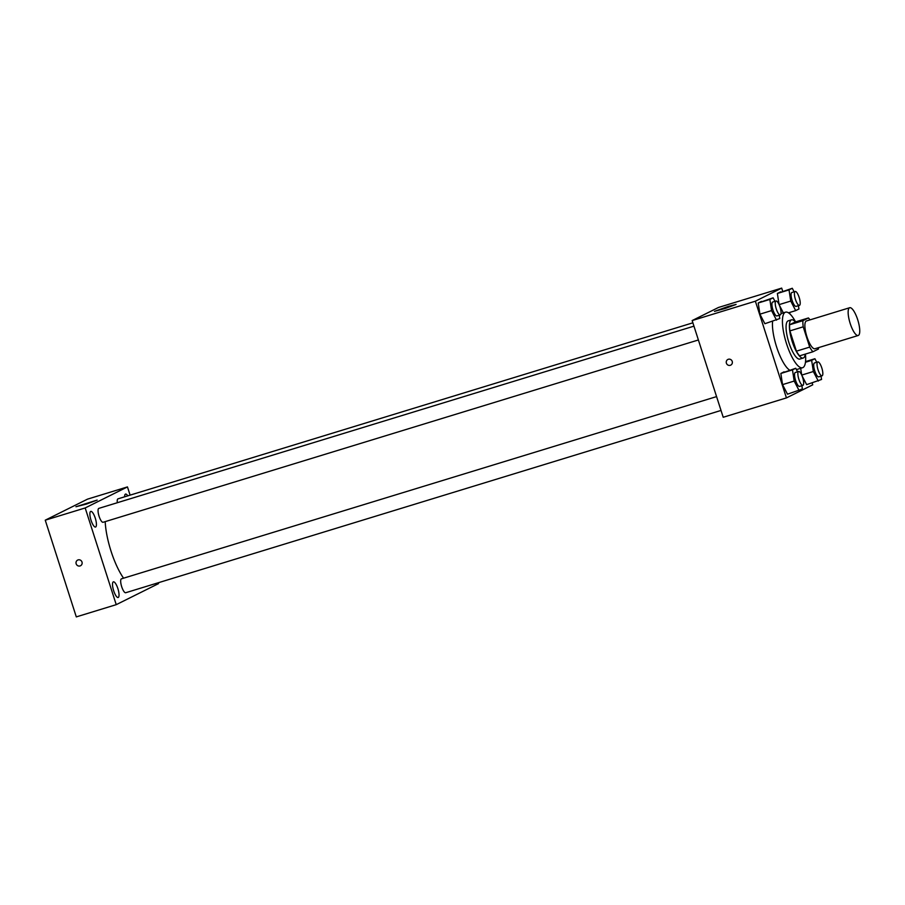 <?xml version="1.0" encoding="UTF-8"?>
<svg xmlns="http://www.w3.org/2000/svg" width="905" height="905" viewBox="0 0 905 905"><rect width="100%" height="100%" fill="white"/><g stroke="black" fill="none" stroke-linecap="round" stroke-linejoin="round"><path stroke-width="1.36" d="M857.702 319.737A14.525 4.14 -107 0 1 858.2 335.495A14.525 4.14 -107 0 1 849.987 322.825A14.525 4.14 -107 0 1 849.693 307.723A14.525 4.14 -107 0 1 857.702 319.737M858.2 335.495L814.941 348.742A14.525 4.14 -107 0 1 806.717 336.072A14.525 4.14 -107 0 1 806.434 320.97L849.693 307.723M812.916 351.774L799.613 355.846A19.503 5.566 -107 0 1 796.4 351.174L789.895 330.902A19.503 5.566 -107 0 1 789.624 324.759L795.144 322.022L808.448 317.949L802.939 320.687A19.503 5.566 -107 0 0 803.21 326.829L809.715 347.09A19.503 5.566 -107 0 0 812.916 351.774L818.437 349.025A19.503 5.566 -107 0 0 818.493 347.656M808.448 317.949A19.503 5.566 -107 0 1 809.986 319.884M795.382 321.942A19.967 5.702 73 0 0 791.524 319.838A19.967 5.702 73 0 0 791.92 340.608A19.967 5.702 73 0 0 803.221 358.029A19.967 5.702 73 0 0 803.47 357.928A19.967 5.702 73 0 0 805.235 354.127M800.144 358.946A19.967 5.702 -107 0 1 799.896 359.047A19.967 5.702 -107 0 1 788.594 341.626A19.967 5.702 -107 0 1 788.198 320.856L791.524 319.838M789.624 324.759L802.939 320.687M796.4 351.174L809.715 347.09M789.895 330.902L803.21 326.829M805.439 354.059A29.051 8.292 -107 0 1 802.554 367.735A29.051 8.292 -107 0 1 786.117 342.384A29.051 8.292 -107 0 1 785.54 312.18A29.051 8.292 -107 0 1 795.586 321.886M789.635 370.134A29.051 8.292 -107 0 1 777.372 349.206A29.051 8.292 -107 0 1 772.576 321.354M797.577 371.808L795.744 368.267L780.834 373.46L782.542 384.625L787.497 394.184L802.396 388.992L801.887 385.677M774.952 301.342L773.119 297.813L758.22 302.994L759.917 314.171L764.872 323.719L779.771 318.537L779.262 315.212M782.689 291.218L781.694 288.107L755.381 301.195L786.434 397.906L812.747 384.817L812.147 382.962M790.02 314.058L789.522 312.508M806.66 384.648L801.898 375.462L806.66 384.648L821.559 379.455L821.05 376.141M800.676 368.301L801.683 374.987L800.676 368.301M779.273 305.008L783.345 312.847L779.273 305.008M794.115 291.806L792.282 288.276L777.384 293.458L779.069 304.533L777.384 293.458L789.024 289.894L790.732 301.071L795.687 310.619L798.934 309.001L798.436 305.675M781.694 288.107L718.468 307.474L692.155 320.562L723.208 417.273L786.434 397.906M692.155 320.562L755.381 301.195M728.22 306.444L736.082 304.431L725.437 308.39L714.475 311.377L728.22 306.444M732.224 361.4A3.179 3.043 63.5 0 1 726.591 363.652A3.179 3.043 63.5 0 1 727.903 359.443A3.179 3.043 63.5 0 1 732.224 361.4M730.731 365.134A3.179 3.043 63.5 0 1 726.591 363.64A3.179 3.043 63.5 0 1 727.903 359.443M123.578 578.193A41.754 11.923 -107 0 1 105.195 521.619M692.879 322.814L117.989 498.847A7.263 2.07 73 0 0 117.322 502.716M721.014 410.44L125.705 592.73A7.263 2.07 -107 0 1 121.598 586.395A7.263 2.07 -107 0 1 121.451 578.838L716.579 396.605M698.389 339.975L103.08 522.276A7.263 2.07 -107 0 1 98.973 515.929A7.263 2.07 -107 0 1 98.826 508.384L693.954 326.151M130.105 495.137L127.458 486.913L85.183 507.954L116.236 604.664L158.511 583.623L158.239 582.763M117.888 588.612A8.179 2.33 73 0 0 113.385 581.847A8.179 2.33 73 0 0 113.544 590.354A8.179 2.33 73 0 0 118.17 597.481A8.179 2.33 73 0 0 117.888 588.612M127.775 495.85A8.179 2.33 73 0 0 125.523 494.096A8.179 2.33 73 0 0 124.641 496.811M95.274 518.158A8.179 2.33 73 0 0 90.76 511.393A8.179 2.33 73 0 0 90.919 519.889A8.179 2.33 73 0 0 95.545 527.027A8.179 2.33 73 0 0 95.274 518.158M127.458 486.913L87.525 499.141L45.25 520.183L76.303 616.893L116.236 604.664M45.25 520.183L85.183 507.954M81.993 562.039A3.179 3.043 63.5 0 1 76.359 564.29A3.179 3.043 63.5 0 1 77.66 560.082A3.179 3.043 63.5 0 1 81.993 562.039M75.952 506.732L97.163 500.08L86.507 504.04L75.952 506.732M80.488 565.772A3.179 3.043 63.5 0 1 76.359 564.279A3.179 3.043 63.5 0 1 77.66 560.082M792.282 288.276L789.024 289.894M799.432 305.37L796.106 306.388A7.263 2.07 -107 0 1 791.999 300.053A7.263 2.07 -107 0 1 791.852 292.507L795.19 291.478A7.263 2.07 -107 0 1 799.194 297.496A7.263 2.07 -107 0 1 799.432 305.37A7.263 2.07 -107 0 1 795.325 299.035A7.263 2.07 -107 0 1 795.19 291.478M779.103 304.623L790.732 301.071M788.47 312.825L795.687 310.619M780.642 291.84L777.384 293.458M773.119 297.813L769.861 299.431L771.558 310.596L776.513 320.155M780.268 314.906L776.942 315.924A7.263 2.07 -107 0 1 772.836 309.589A7.263 2.07 -107 0 1 772.689 302.032L776.015 301.014A7.263 2.07 -107 0 1 780.019 307.033A7.263 2.07 -107 0 1 780.268 314.906A7.263 2.07 -107 0 1 776.162 308.571A7.263 2.07 -107 0 1 776.015 301.014M761.467 301.376L758.22 302.994L759.917 314.171L771.558 310.596M759.917 314.171L764.872 323.719M758.22 302.994L769.861 299.431M816.74 362.272L814.907 358.731L811.649 360.348L813.346 371.525L818.301 381.073M822.057 375.835L818.731 376.853A7.263 2.07 -107 0 1 814.624 370.507A7.263 2.07 -107 0 1 814.477 362.962L817.803 361.943A7.263 2.07 -107 0 1 821.808 367.95A7.263 2.07 -107 0 1 822.057 375.835A7.263 2.07 -107 0 1 817.95 369.489A7.263 2.07 -107 0 1 817.803 361.943M801.728 375.077L813.346 371.525M805.529 361.604L814.907 358.731M805.461 362.249L811.649 360.348M795.744 368.267L792.486 369.885L794.183 381.062L799.138 390.609M802.893 385.372L799.567 386.39A7.263 2.07 -107 0 1 795.461 380.043A7.263 2.07 -107 0 1 795.314 372.498L798.64 371.48A7.263 2.07 -107 0 1 802.644 377.487A7.263 2.07 -107 0 1 802.893 385.372A7.263 2.07 -107 0 1 798.787 379.025A7.263 2.07 -107 0 1 798.64 371.48M784.092 371.831L780.834 373.46L782.542 384.625L794.183 381.062M782.542 384.625L787.497 394.184M780.834 373.46L792.486 369.885M799.896 359.047L803.221 358.029M796.434 369.602L802.554 367.735M780.992 313.571L785.54 312.18"/></g></svg>
